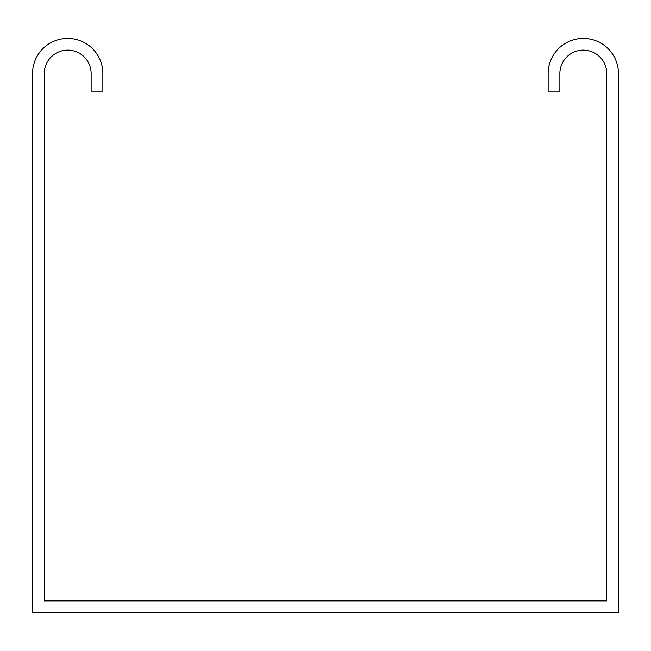 <?xml version="1.0" encoding="UTF-8"?>
<svg xmlns="http://www.w3.org/2000/svg" width="651" height="651" viewBox="0 0 651 651"><rect width="100%" height="100%" fill="white"/><g stroke="black" fill="none" stroke-linecap="round" stroke-linejoin="round"><path stroke-width="0.98" d="M53.056 600.873L606.732 600.873L606.732 73.563A23.436 23.436 0 0 0 583.296 50.127A23.436 23.436 0 0 0 559.86 73.563L559.86 91.14L548.142 91.14L548.142 73.563A35.154 35.154 0 0 1 583.296 38.409A35.154 35.154 0 0 1 618.45 73.563L618.45 612.591L32.55 612.591L32.55 73.563A35.154 35.154 0 0 1 67.704 38.409A35.154 35.154 0 0 1 102.858 73.563L102.858 91.14L91.14 91.14L91.14 73.563A23.436 23.436 0 0 0 67.704 50.127A23.436 23.436 0 0 0 44.268 73.563L44.268 600.873L53.056 600.873"/></g></svg>
